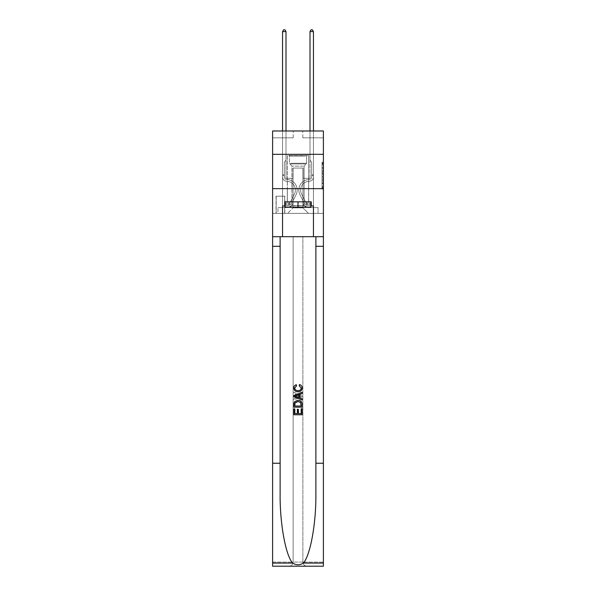 <?xml version="1.0" encoding="UTF-8"?>
<svg xmlns="http://www.w3.org/2000/svg" width="596" height="596" viewBox="0 0 596 596"><rect width="100%" height="100%" fill="white"/><g stroke="black" fill="none" stroke-linecap="round" stroke-linejoin="round"><path stroke-width="0.45" stroke-dasharray="2.98 2.23" d="M322.026 170.352L322.026 174.658L323.397 174.658L323.397 187.733L323.397 163.475L323.397 174.658L322.026 174.658L322.026 163.073L322.026 189.081L322.026 162.127L322.026 187.196L323.397 187.196L322.026 187.196L323.397 187.196L322.026 187.196L322.026 182.883L322.026 189.081L323.397 189.081L323.397 162.127L323.397 187.129L323.397 176.55L322.026 176.55L323.397 176.55L323.397 182.883L323.397 164.012L322.026 164.012L323.397 164.012L323.397 189.081L323.397 163.475L323.397 189.081L322.026 189.081L322.026 162.127L323.397 162.127L323.397 163.475L323.397 162.127L323.397 163.475L323.397 162.127L323.397 163.073L323.397 162.127L322.026 162.127L322.026 164.012L323.397 164.012L322.026 164.012L322.026 170.352L323.397 170.352M308.706 154.327L308.706 188.649L287.294 188.649L308.706 188.649L287.294 188.649L308.706 188.649L308.706 201.828L287.294 201.828L308.706 201.828L287.294 201.828L308.706 201.828L308.706 188.649L287.294 188.649L287.294 201.828L287.294 188.649L308.706 188.649L287.294 188.649L308.706 188.649L308.706 154.327L287.294 154.327L287.294 188.649L287.294 154.327L308.706 154.327M284.821 196.196L276.03 196.196L284.821 196.196L284.821 213.361L276.03 213.361L284.821 213.361M276.03 196.196L276.03 213.361M323.397 173.041L323.397 171.693L323.397 173.041L322.026 173.041L322.026 167.618L322.026 183.59L322.026 179.582L323.397 179.582L322.026 179.582L322.026 189.081L323.397 189.081L322.026 189.081L323.397 189.081L322.026 189.081L322.026 162.127L323.397 162.127L322.026 162.127L323.397 162.127L322.026 162.127L322.026 173.041L323.397 173.041M323.397 463.234L315.88 463.234L315.88 236.701L323.397 236.701L323.397 188.649L323.397 213.361L272.603 213.361L323.397 213.361L323.397 130.986L302.805 130.986L323.397 130.986L323.397 137.847L323.397 130.986L272.603 130.986L293.195 130.986L272.603 130.986L272.603 137.847L293.195 137.847L272.603 137.847L272.603 130.986L272.603 154.327L323.397 154.327L272.603 154.327L272.603 188.649L323.397 188.649L272.603 188.649L272.603 213.361L272.603 188.649L323.397 188.649L272.603 188.649L272.603 566.2L323.397 566.2L272.603 566.2L272.603 562.08L323.397 562.08L323.397 188.649L272.603 188.649L323.397 188.649L272.603 188.649L272.603 236.701L272.603 188.649M282.556 137.847L282.556 207.594L287.563 207.594A5.491 5.491 0 0 0 293.061 202.104L293.061 168.05L293.061 207.87L293.061 168.05L293.061 207.87L293.061 168.05L302.939 168.05L302.939 202.104A5.491 5.491 0 0 0 308.437 207.594L313.444 207.594L313.444 137.847L313.444 207.594L313.444 137.847L313.444 207.594L313.444 137.847L313.444 207.594L313.444 137.847L313.444 207.594L318.048 207.594L308.437 207.594L313.444 207.594L308.437 207.594L313.444 207.594L308.437 207.594L313.444 207.594L313.444 137.847L310.009 137.847L313.444 137.847L310.009 137.847L313.444 137.847L310.009 137.847L313.444 137.847L310.009 137.847L313.444 137.847L310.009 137.847L313.444 137.847L313.444 207.594L308.437 207.594A5.491 5.491 0 0 1 302.939 202.104A5.491 5.491 0 0 0 308.437 207.594A5.491 5.491 0 0 1 302.939 202.104A5.491 5.491 0 0 0 308.437 207.594A5.491 5.491 0 0 1 302.939 202.104A5.491 5.491 0 0 0 308.437 207.594A5.491 5.491 0 0 1 302.939 202.104L302.939 168.05L302.939 207.87L293.061 207.87L302.939 207.87L308.437 213.361L318.048 213.361L287.563 213.361L308.437 213.361L302.939 207.87L308.437 213.361L302.939 207.87L302.939 168.05L302.939 207.87L302.939 168.05L292.919 168.05L292.919 178.353L285.991 178.353L285.991 137.847L282.556 137.847L282.556 207.594L287.563 207.594A5.491 5.491 0 0 0 293.061 202.104L293.061 168.05L292.919 178.353L285.991 178.353L285.991 137.847L282.556 137.847L282.556 207.594L287.563 207.594L277.952 207.594L287.563 207.594L282.556 207.594L282.556 137.847L282.556 207.594L282.556 137.847L282.556 207.594L282.556 137.847L285.991 137.847L282.556 137.847L285.991 137.847L282.556 137.847L285.991 137.847L282.556 137.847L285.991 137.847L282.556 137.847L282.556 207.594L282.556 137.847M293.061 202.104L293.061 168.05L292.919 178.353L285.991 178.353L285.991 137.847L285.991 178.353L285.991 137.847L285.991 178.353L285.991 137.847L285.991 178.353L285.991 137.847L285.991 178.353L292.919 178.353L285.991 178.353L292.919 178.353L285.991 178.353L292.919 178.353L285.991 178.353L292.919 178.353L293.061 168.05L293.061 202.104A5.491 5.491 0 0 1 287.563 207.594A5.491 5.491 0 0 0 293.061 202.104A5.491 5.491 0 0 1 287.563 207.594A5.491 5.491 0 0 0 293.061 202.104A5.491 5.491 0 0 1 287.563 207.594A5.491 5.491 0 0 0 293.061 202.104M323.397 137.847L302.805 137.847L323.397 137.847M276.171 213.361L284.679 213.361L276.171 213.361L276.171 196.196L284.679 196.196L284.679 213.361L284.679 196.196L276.171 196.196L276.171 213.361M277.952 213.361L287.563 213.361L293.061 207.87L287.563 213.361L293.061 207.87L287.563 213.361L277.952 213.361L277.952 207.594L277.952 213.361M303.081 168.05L303.081 178.353L303.081 168.05M302.805 137.847L302.805 130.986L302.805 137.847M293.195 137.847L293.195 130.986L293.195 137.847M318.048 207.594L318.048 213.361L318.048 207.594M310.009 137.847L310.009 178.353L303.081 178.353L310.009 178.353L303.081 178.353L310.009 178.353L303.081 178.353L310.009 178.353L303.081 178.353L310.009 178.353L303.081 178.353L310.009 178.353L310.009 137.847M323.397 154.327L272.603 154.327M322.026 174.658L323.397 174.658L322.026 174.658M322.026 163.073L322.026 162.127L322.026 163.073L323.397 163.073L322.026 163.073M322.026 183.523L322.026 177.899L322.026 183.523L323.397 183.523L322.026 183.523M322.026 177.899L322.026 176.55L323.397 176.55L322.026 176.55L322.026 177.899L323.397 177.899L322.026 177.899M322.026 167.618L322.026 164.012L322.026 167.618L323.397 167.618L322.026 167.618M322.026 162.127L323.397 162.127L322.026 162.127L322.026 163.475L322.026 162.127L323.397 162.127M322.026 189.081L323.397 189.081L322.026 189.081L322.026 187.733L322.026 189.081M282.556 130.986L282.556 176.982A4.321 4.321 163.3 0 0 286.81 181.303A4.321 4.321 163.3 0 1 282.556 176.982A4.321 4.321 163.3 0 0 286.81 181.303A4.321 4.321 163.3 0 1 282.556 176.982A4.321 4.321 163.3 0 0 286.81 181.303A4.321 4.321 163.3 0 1 282.556 176.982A4.321 4.321 163.3 0 0 286.81 181.303A4.321 4.321 163.3 0 1 282.556 176.982A4.321 4.321 163.3 0 0 286.81 181.303A4.321 4.321 163.3 0 1 282.556 176.982A4.321 4.321 -16.7 0 0 286.81 181.303A8.716 8.716 -16.7 0 1 294.461 193.938A8.716 8.716 -16.7 0 0 286.81 181.303A8.716 8.716 -16.7 0 1 294.461 193.938A8.716 8.716 -16.7 0 0 286.81 181.303A8.716 8.716 -16.7 0 1 294.461 193.938A8.716 8.716 -16.7 0 0 286.81 181.303A8.716 8.716 -16.7 0 1 294.461 193.938A8.716 8.716 -16.7 0 0 286.81 181.303A8.716 8.716 -16.7 0 1 294.461 193.938A8.716 8.716 -16.7 0 0 286.81 181.303A8.716 8.716 163.3 0 1 294.461 193.938L290.386 202.044L294.461 193.938A8.716 8.716 -16.7 0 0 286.81 181.303A8.716 8.716 163.3 0 1 294.461 193.938L290.386 202.044L294.461 193.938A8.716 8.716 -16.7 0 0 286.81 181.303A8.716 8.716 163.3 0 1 294.461 193.938L290.386 202.044A1.855 1.855 163.3 0 1 289.835 202.7C288.792 203.176 288.792 203.176 289.835 202.7C288.792 203.176 288.792 203.176 289.835 202.7A1.855 1.855 -16.7 0 0 290.386 202.044L294.461 193.938A8.716 8.716 -29.9 0 0 286.81 181.303A8.716 8.716 163.3 0 1 294.461 193.938L290.386 202.044A1.855 1.855 -16.7 0 1 288.799 203.065A1.855 1.855 -16.7 0 0 290.386 202.044A1.855 1.855 163.3 0 1 289.835 202.7C288.792 203.176 288.792 203.176 289.835 202.7C288.792 203.176 288.792 203.176 289.835 202.7A1.855 1.855 -16.7 0 0 290.386 202.044L294.461 193.938L290.386 202.044A1.855 1.855 -16.7 0 1 288.799 203.065A1.855 1.855 -16.7 0 0 290.386 202.044A1.855 1.855 163.3 0 1 289.835 202.7C288.792 203.176 288.792 203.176 289.835 202.7C288.792 203.176 288.792 203.176 289.835 202.7A1.855 1.855 -16.7 0 0 290.386 202.044L294.461 193.938L290.386 202.044A1.855 1.855 -16.7 0 1 288.799 203.065A1.855 1.855 -16.7 0 0 290.386 202.044A1.855 1.855 163.3 0 1 289.835 202.7C288.792 203.176 288.792 203.176 289.835 202.7C288.792 203.176 288.792 203.176 289.835 202.7A1.855 1.855 -16.7 0 0 290.386 202.044L294.461 193.938L290.386 202.044A1.855 1.855 -16.7 0 1 288.799 203.065A1.855 1.855 -16.7 0 0 290.386 202.044A1.855 1.855 150.1 0 1 289.835 202.7A1.855 1.855 -29.9 0 0 290.386 202.044L294.461 193.938L290.386 202.044A1.855 1.855 -29.9 0 1 288.799 203.065L286.058 203.065L286.058 204.845L286.058 203.065L288.799 203.065L288.799 204.845L286.058 204.845L288.799 204.845L288.799 203.065L286.058 203.065L286.058 204.845L286.058 203.065L288.799 203.065L288.799 204.845L286.058 204.845L288.799 204.845L288.799 203.065L286.058 203.065L286.058 204.845L286.058 203.065L288.799 203.065L288.799 204.845L286.058 204.845L288.799 204.845L288.799 203.065L286.058 203.065L286.058 204.845L286.058 203.065L288.799 203.065L288.799 204.845L286.058 204.845L288.799 204.845L288.799 203.065L286.058 203.065L288.799 203.065L288.799 204.845L288.799 203.065A1.855 1.855 -29.9 0 0 290.386 202.044L294.461 193.938A8.716 8.716 -29.9 0 0 286.81 181.303A4.321 4.321 163.3 0 1 282.556 176.982L282.556 31.588L285.991 31.588L285.991 160.227L285.216 161.002A2.98 2.98 -29.9 0 0 284.337 163.11A2.98 2.98 150.1 0 1 285.216 161.002L285.991 160.227L285.991 31.588L282.556 31.588L285.991 31.588L284.955 29.8L283.584 29.8L284.955 29.8L283.584 29.8L282.556 31.588L285.991 31.588L284.955 29.8L283.584 29.8L282.556 31.588L285.991 31.588L285.991 160.227L285.216 161.002A2.98 2.98 -16.7 0 0 284.337 163.11A2.98 2.98 163.3 0 1 285.216 161.002L285.991 160.227L285.991 31.588L282.556 31.588L285.991 31.588L284.955 29.8L283.584 29.8L284.955 29.8L283.584 29.8L282.556 31.588L282.556 176.982A4.321 4.321 -29.9 0 0 286.81 181.303A4.321 4.321 150.1 0 1 282.556 176.982L282.556 31.588L282.556 176.982A4.321 4.321 -16.7 0 0 286.81 181.303A4.321 4.321 150.1 0 1 282.556 176.982L282.556 31.588L283.584 29.8L284.955 29.8L285.991 31.588L285.991 160.227L285.216 161.002A2.98 2.98 -16.7 0 0 284.337 163.11A2.98 2.98 163.3 0 1 285.216 161.002L285.991 160.227L285.991 31.588L282.556 31.588L282.556 176.982A4.321 4.321 -16.7 0 0 286.81 181.303A4.321 4.321 150.1 0 1 282.556 176.982L282.556 31.588L283.584 29.8L282.556 31.588L285.991 31.588L284.955 29.8L285.991 31.588L285.991 160.227L285.216 161.002A2.98 2.98 -16.7 0 0 284.337 163.11A2.98 2.98 163.3 0 1 285.216 161.002L285.991 160.227L285.991 31.588L284.955 29.8L283.584 29.8L282.556 31.588L282.556 176.982A4.321 4.321 -16.7 0 0 286.81 181.303A8.716 8.716 150.1 0 1 294.461 193.938A8.716 8.716 -29.9 0 0 286.81 181.303A4.321 4.321 163.3 0 1 282.556 176.982L282.556 31.588L283.584 29.8L282.556 31.588M284.337 174.777L284.337 176.982A2.54 2.54 163.3 0 0 286.84 179.523A2.54 2.54 163.3 0 1 284.337 176.982A2.54 2.54 163.3 0 0 286.84 179.523A2.54 2.54 163.3 0 1 284.337 176.982A2.54 2.54 163.3 0 0 286.84 179.523A2.54 2.54 163.3 0 1 284.337 176.982A2.54 2.54 -16.7 0 0 286.84 179.523A10.505 10.505 -16.7 0 1 296.056 194.736A10.505 10.505 -16.7 0 0 286.84 179.523A10.505 10.505 -16.7 0 1 296.056 194.736A10.505 10.505 -16.7 0 0 286.84 179.523A2.54 2.54 163.3 0 1 284.337 176.982A2.54 2.54 -16.7 0 0 286.84 179.523A10.505 10.505 -16.7 0 1 296.056 194.736A10.505 10.505 -16.7 0 0 286.84 179.523A2.54 2.54 163.3 0 1 284.337 176.982A2.54 2.54 -16.7 0 0 286.84 179.523A10.505 10.505 -16.7 0 1 296.056 194.736A10.505 10.505 -16.7 0 0 286.84 179.523A10.505 10.505 -16.7 0 1 296.056 194.736A10.505 10.505 -16.7 0 0 286.84 179.523A10.505 10.505 163.3 0 1 296.056 194.736L291.98 202.841L296.056 194.736A10.505 10.505 -16.7 0 0 286.84 179.523A10.505 10.505 163.3 0 1 296.056 194.736L291.98 202.841L296.056 194.736A10.505 10.505 -16.7 0 0 286.84 179.523A10.505 10.505 163.3 0 1 296.056 194.736L291.98 202.841A3.636 3.636 163.3 0 1 289.835 204.681C288.777 204.905 288.777 204.905 289.835 204.681C288.777 204.905 288.777 204.905 289.835 204.681A3.636 3.636 -16.7 0 0 291.98 202.841L296.056 194.736A10.505 10.505 -29.9 0 0 286.84 179.523A10.505 10.505 163.3 0 1 296.056 194.736L291.98 202.841A3.636 3.636 -16.7 0 1 288.799 204.845A3.636 3.636 -16.7 0 0 291.98 202.841A3.636 3.636 163.3 0 1 289.835 204.681C288.777 204.905 288.777 204.905 289.835 204.681C288.777 204.905 288.777 204.905 289.835 204.681A3.636 3.636 -16.7 0 0 291.98 202.841L296.056 194.736L291.98 202.841A3.636 3.636 -16.7 0 1 288.799 204.845A3.636 3.636 -16.7 0 0 291.98 202.841A3.636 3.636 163.3 0 1 289.835 204.681C288.777 204.905 288.777 204.905 289.835 204.681C288.777 204.905 288.777 204.905 289.835 204.681A3.636 3.636 -16.7 0 0 291.98 202.841L296.056 194.736L291.98 202.841A3.636 3.636 -16.7 0 1 288.799 204.845A3.636 3.636 -16.7 0 0 291.98 202.841A3.636 3.636 163.3 0 1 289.835 204.681C288.777 204.905 288.777 204.905 289.835 204.681C288.777 204.905 288.777 204.905 289.835 204.681A3.636 3.636 -16.7 0 0 291.98 202.841L296.056 194.736A10.505 10.505 -29.9 0 0 286.84 179.523A10.505 10.505 150.1 0 1 296.056 194.736L291.98 202.841A3.636 3.636 -16.7 0 1 288.799 204.845A3.636 3.636 -16.7 0 0 291.98 202.841A3.636 3.636 150.1 0 1 289.835 204.681C288.777 204.905 288.777 204.905 289.835 204.681C288.777 204.905 288.777 204.905 289.835 204.681A3.636 3.636 -29.9 0 0 291.98 202.841L296.056 194.736L291.98 202.841A3.636 3.636 -29.9 0 1 288.799 204.845L286.058 204.845L288.799 204.845A3.636 3.636 -29.9 0 0 291.98 202.841L296.056 194.736A10.505 10.505 -29.9 0 0 286.84 179.523A2.54 2.54 150.1 0 1 284.337 176.982L284.337 174.777L282.556 174.777L284.337 174.777L284.337 176.982L284.337 163.11A2.98 2.98 163.3 0 1 285.216 161.002A2.98 2.98 -16.7 0 0 284.337 163.11L284.337 176.982L284.337 174.777L282.556 174.777L284.337 174.777L284.337 176.982A2.54 2.54 -29.9 0 0 286.84 179.523A2.54 2.54 150.1 0 1 284.337 176.982L284.337 163.11L284.337 176.982A2.54 2.54 -16.7 0 0 286.84 179.523A2.54 2.54 150.1 0 1 284.337 176.982L284.337 163.11L284.337 176.982L284.337 174.777L282.556 174.777M310.009 130.986L310.009 31.588L313.444 31.588L312.416 29.8L313.444 31.588L313.444 176.982A4.321 4.321 -163.3 0 1 309.19 181.303A4.321 4.321 -163.3 0 0 313.444 176.982A4.321 4.321 -163.3 0 1 309.19 181.303A4.321 4.321 -163.3 0 0 313.444 176.982A4.321 4.321 -163.3 0 1 309.19 181.303A4.321 4.321 -163.3 0 0 313.444 176.982A4.321 4.321 -163.3 0 1 309.19 181.303A4.321 4.321 -163.3 0 0 313.444 176.982A4.321 4.321 -163.3 0 1 309.19 181.303A4.321 4.321 -163.3 0 0 313.444 176.982A4.321 4.321 16.7 0 1 309.19 181.303A8.716 8.716 16.7 0 0 301.539 193.938A8.716 8.716 16.7 0 1 309.19 181.303A8.716 8.716 16.7 0 0 301.539 193.938A8.716 8.716 16.7 0 1 309.19 181.303A8.716 8.716 16.7 0 0 301.539 193.938A8.716 8.716 16.7 0 1 309.19 181.303A8.716 8.716 16.7 0 0 301.539 193.938A8.716 8.716 16.7 0 1 309.19 181.303A8.716 8.716 16.7 0 0 301.539 193.938A8.716 8.716 16.7 0 1 309.19 181.303A8.716 8.716 -163.3 0 0 301.539 193.938L305.614 202.044L301.539 193.938A8.716 8.716 16.7 0 1 309.19 181.303A8.716 8.716 -163.3 0 0 301.539 193.938L305.614 202.044L301.539 193.938A8.716 8.716 16.7 0 1 309.19 181.303A8.716 8.716 -163.3 0 0 301.539 193.938L305.614 202.044A1.855 1.855 -163.3 0 0 306.165 202.7C307.208 203.176 307.208 203.176 306.165 202.7C307.208 203.176 307.208 203.176 306.165 202.7A1.855 1.855 16.7 0 1 305.614 202.044L301.539 193.938A8.716 8.716 29.9 0 1 309.19 181.303A8.716 8.716 -163.3 0 0 301.539 193.938L305.614 202.044A1.855 1.855 16.7 0 0 307.201 203.065A1.855 1.855 16.7 0 1 305.614 202.044A1.855 1.855 -163.3 0 0 306.165 202.7C307.208 203.176 307.208 203.176 306.165 202.7C307.208 203.176 307.208 203.176 306.165 202.7A1.855 1.855 16.7 0 1 305.614 202.044L301.539 193.938L305.614 202.044A1.855 1.855 16.7 0 0 307.201 203.065A1.855 1.855 16.7 0 1 305.614 202.044A1.855 1.855 -163.3 0 0 306.165 202.7C307.208 203.176 307.208 203.176 306.165 202.7C307.208 203.176 307.208 203.176 306.165 202.7A1.855 1.855 16.7 0 1 305.614 202.044L301.539 193.938L305.614 202.044A1.855 1.855 16.7 0 0 307.201 203.065A1.855 1.855 16.7 0 1 305.614 202.044A1.855 1.855 -163.3 0 0 306.165 202.7C307.208 203.176 307.208 203.176 306.165 202.7C307.208 203.176 307.208 203.176 306.165 202.7A1.855 1.855 16.7 0 1 305.614 202.044L301.539 193.938L305.614 202.044A1.855 1.855 16.7 0 0 307.201 203.065A1.855 1.855 16.7 0 1 305.614 202.044A1.855 1.855 -150.1 0 0 306.165 202.7A1.855 1.855 29.9 0 1 305.614 202.044L301.539 193.938L305.614 202.044A1.855 1.855 29.9 0 0 307.201 203.065L309.942 203.065L309.942 204.845L309.942 203.065L307.201 203.065L307.201 204.845L309.942 204.845L307.201 204.845L307.201 203.065L309.942 203.065L309.942 204.845L309.942 203.065L307.201 203.065L307.201 204.845L309.942 204.845L307.201 204.845L307.201 203.065L309.942 203.065L309.942 204.845L309.942 203.065L307.201 203.065L307.201 204.845L309.942 204.845L307.201 204.845L307.201 203.065L309.942 203.065L309.942 204.845L309.942 203.065L307.201 203.065L307.201 204.845L309.942 204.845L307.201 204.845L307.201 203.065L309.942 203.065L307.201 203.065L307.201 204.845L307.201 203.065A1.855 1.855 29.9 0 1 305.614 202.044L301.539 193.938A8.716 8.716 29.9 0 1 309.19 181.303A4.321 4.321 -163.3 0 0 313.444 176.982L313.444 31.588L310.009 31.588L310.009 160.227L310.784 161.002A2.98 2.98 29.9 0 1 311.663 163.11A2.98 2.98 -150.1 0 0 310.784 161.002L310.009 160.227L310.009 31.588L313.444 31.588L310.009 31.588L311.045 29.8L312.416 29.8L311.045 29.8L312.416 29.8L313.444 31.588L310.009 31.588L311.045 29.8L312.416 29.8L313.444 31.588L310.009 31.588L310.009 160.227L310.784 161.002A2.98 2.98 16.7 0 1 311.663 163.11A2.98 2.98 -163.3 0 0 310.784 161.002L310.009 160.227L310.009 31.588L313.444 31.588L313.444 176.982A4.321 4.321 29.9 0 1 309.19 181.303A4.321 4.321 -150.1 0 0 313.444 176.982L313.444 31.588L313.444 176.982A4.321 4.321 16.7 0 1 309.19 181.303A4.321 4.321 -150.1 0 0 313.444 176.982L313.444 31.588L312.416 29.8L311.045 29.8L312.416 29.8L313.444 31.588L310.009 31.588L311.045 29.8L310.009 31.588L310.009 160.227L310.784 161.002A2.98 2.98 16.7 0 1 311.663 163.11A2.98 2.98 -163.3 0 0 310.784 161.002L310.009 160.227L310.009 31.588L311.045 29.8L312.416 29.8L313.444 31.588L313.444 176.982A4.321 4.321 16.7 0 1 309.19 181.303A4.321 4.321 -150.1 0 0 313.444 176.982L313.444 31.588L312.416 29.8L311.045 29.8L310.009 31.588L310.009 160.227L310.784 161.002A2.98 2.98 16.7 0 1 311.663 163.11A2.98 2.98 -163.3 0 0 310.784 161.002L310.009 160.227L310.009 31.588L313.444 31.588L313.444 176.982A4.321 4.321 16.7 0 1 309.19 181.303A8.716 8.716 -150.1 0 0 301.539 193.938A8.716 8.716 29.9 0 1 309.19 181.303A4.321 4.321 -163.3 0 0 313.444 176.982L313.444 130.986M311.663 174.777L311.663 176.982A2.54 2.54 -163.3 0 1 309.16 179.523A2.54 2.54 -163.3 0 0 311.663 176.982A2.54 2.54 -163.3 0 1 309.16 179.523A2.54 2.54 -163.3 0 0 311.663 176.982A2.54 2.54 -163.3 0 1 309.16 179.523A2.54 2.54 -163.3 0 0 311.663 176.982A2.54 2.54 16.7 0 1 309.16 179.523A10.505 10.505 16.7 0 0 299.944 194.736A10.505 10.505 16.7 0 1 309.16 179.523A10.505 10.505 16.7 0 0 299.944 194.736A10.505 10.505 16.7 0 1 309.16 179.523A2.54 2.54 -163.3 0 0 311.663 176.982A2.54 2.54 16.7 0 1 309.16 179.523A10.505 10.505 16.7 0 0 299.944 194.736A10.505 10.505 16.7 0 1 309.16 179.523A2.54 2.54 -163.3 0 0 311.663 176.982A2.54 2.54 16.7 0 1 309.16 179.523A10.505 10.505 16.7 0 0 299.944 194.736A10.505 10.505 16.7 0 1 309.16 179.523A10.505 10.505 16.7 0 0 299.944 194.736A10.505 10.505 16.7 0 1 309.16 179.523A10.505 10.505 -163.3 0 0 299.944 194.736L304.02 202.841L299.944 194.736A10.505 10.505 16.7 0 1 309.16 179.523A10.505 10.505 -163.3 0 0 299.944 194.736L304.02 202.841L299.944 194.736A10.505 10.505 16.7 0 1 309.16 179.523A10.505 10.505 -163.3 0 0 299.944 194.736L304.02 202.841A3.636 3.636 -163.3 0 0 306.165 204.681C307.223 204.905 307.223 204.905 306.165 204.681C307.223 204.905 307.223 204.905 306.165 204.681A3.636 3.636 16.7 0 1 304.02 202.841L299.944 194.736A10.505 10.505 29.9 0 1 309.16 179.523A10.505 10.505 -163.3 0 0 299.944 194.736L304.02 202.841A3.636 3.636 16.7 0 0 307.201 204.845A3.636 3.636 16.7 0 1 304.02 202.841A3.636 3.636 -163.3 0 0 306.165 204.681C307.223 204.905 307.223 204.905 306.165 204.681C307.223 204.905 307.223 204.905 306.165 204.681A3.636 3.636 16.7 0 1 304.02 202.841L299.944 194.736L304.02 202.841A3.636 3.636 16.7 0 0 307.201 204.845A3.636 3.636 16.7 0 1 304.02 202.841A3.636 3.636 -163.3 0 0 306.165 204.681C307.223 204.905 307.223 204.905 306.165 204.681C307.223 204.905 307.223 204.905 306.165 204.681A3.636 3.636 16.7 0 1 304.02 202.841L299.944 194.736L304.02 202.841A3.636 3.636 16.7 0 0 307.201 204.845A3.636 3.636 16.7 0 1 304.02 202.841A3.636 3.636 -163.3 0 0 306.165 204.681C307.223 204.905 307.223 204.905 306.165 204.681C307.223 204.905 307.223 204.905 306.165 204.681A3.636 3.636 16.7 0 1 304.02 202.841L299.944 194.736A10.505 10.505 29.9 0 1 309.16 179.523A10.505 10.505 -150.1 0 0 299.944 194.736L304.02 202.841A3.636 3.636 16.7 0 0 307.201 204.845A3.636 3.636 16.7 0 1 304.02 202.841A3.636 3.636 -150.1 0 0 306.165 204.681C307.223 204.905 307.223 204.905 306.165 204.681C307.223 204.905 307.223 204.905 306.165 204.681A3.636 3.636 29.9 0 1 304.02 202.841L299.944 194.736L304.02 202.841A3.636 3.636 29.9 0 0 307.201 204.845L309.942 204.845L307.201 204.845A3.636 3.636 29.9 0 1 304.02 202.841L299.944 194.736A10.505 10.505 29.9 0 1 309.16 179.523A2.54 2.54 -150.1 0 0 311.663 176.982L311.663 174.777L313.444 174.777L311.663 174.777L311.663 176.982L311.663 163.11A2.98 2.98 -163.3 0 0 310.784 161.002A2.98 2.98 16.7 0 1 311.663 163.11L311.663 176.982L311.663 174.777L313.444 174.777L311.663 174.777L311.663 176.982A2.54 2.54 29.9 0 1 309.16 179.523A2.54 2.54 -150.1 0 0 311.663 176.982L311.663 163.11L311.663 176.982A2.54 2.54 16.7 0 1 309.16 179.523A2.54 2.54 -150.1 0 0 311.663 176.982L311.663 163.11L311.663 176.982L311.663 174.777L313.444 174.777M289.976 155.422L307.268 155.422L289.976 155.422M305.428 156.107L289.418 156.107L305.428 156.107M290.274 207.319L306.925 207.319L290.274 207.319M292.71 205.695L304.109 205.695L292.71 205.695M303.29 166.128L291.891 166.128L303.29 166.128M288.784 155.422L308.639 155.422L288.784 155.422M288.784 201.828L308.639 201.828L288.784 201.828M310.836 201.828L310.836 207.319L310.836 201.828L285.164 201.828L310.836 201.828L310.836 207.319L285.164 207.319L310.836 207.319L285.164 207.319L285.164 201.828L285.164 207.319L285.164 201.828L298 201.828L298 207.319L298 201.828L285.164 201.828M284.754 205.948L284.754 201.828L284.754 205.948L282.556 205.948L313.444 205.948L284.754 205.948L284.754 201.828L311.246 201.828L298 201.828L298 207.319M293.888 414.771L293.888 408.752L294.834 408.752L294.834 413.609L297.687 413.609L297.687 409.281L298.641 409.281L298.641 413.609L301.174 413.609L301.174 408.968L302.12 408.968L302.12 414.771L293.888 414.771L302.12 414.771L302.12 408.968L301.174 408.968L301.174 413.609L298.641 413.609L298.641 409.281L297.687 409.281L297.687 413.609L294.834 413.609L294.834 408.752L293.888 408.752L293.888 414.771M298.045 400.408L301.412 401.697L302.001 402.896L302.12 407.172L293.888 407.172L293.888 404.222C294.029 401.667 295.415 400.4 298.045 400.408C295.415 400.4 294.029 401.667 293.888 404.222L293.888 407.172L302.12 407.172L302.001 402.896L301.412 401.697L298.045 400.408M293.776 387.936C293.865 386.141 294.782 385.023 296.525 384.569L296.793 385.731L294.729 388.041C295.02 389.836 296.13 390.685 298.067 390.589C299.952 390.656 301.025 389.799 301.278 388.011L299.587 385.94L299.833 384.778C301.375 385.254 302.172 386.312 302.232 387.959C301.986 390.432 300.6 391.699 298.067 391.751C295.437 391.743 294.007 390.469 293.776 387.936L293.776 387.936C293.999 390.462 295.43 391.736 298.067 391.751L298.067 391.751C300.593 391.699 301.986 390.432 302.232 387.959L302.232 387.959C302.187 386.327 301.39 385.269 299.833 384.778L299.587 385.94L301.278 388.011C301.032 389.791 299.967 390.648 298.067 390.589L298.067 390.589C296.145 390.693 295.027 389.844 294.729 388.041L296.793 385.731L296.525 384.569C294.774 385.023 293.865 386.148 293.776 387.936M315.88 463.234L315.88 236.701L272.603 236.701L323.397 236.701L272.603 236.701L293.128 236.701L293.128 562.08L272.603 562.08L272.603 236.701L293.128 236.701L293.128 562.08C292.867 564.568 291.489 565.939 289.008 566.2C291.489 565.939 292.867 564.568 293.128 562.08L293.128 236.701L302.872 236.701L293.128 236.701L293.128 562.08C292.867 564.568 291.489 565.939 289.008 566.2L306.992 566.2C304.511 565.939 303.133 564.568 302.872 562.08L293.128 562.08C292.867 564.568 291.489 565.939 289.008 566.2L272.603 566.2L272.603 236.701L323.397 236.701L302.872 236.701L302.872 562.08C303.133 564.568 304.511 565.939 306.992 566.2L323.397 566.2L323.397 562.08L302.872 562.08L302.872 236.701L323.397 236.701L323.397 562.08L323.397 188.649M315.88 236.701L315.88 493.846C316.245 523.102 310.315 555.792 303.312 563.071C299.773 565.328 296.234 565.328 292.688 563.071C285.685 555.792 279.755 523.102 280.12 493.846L280.12 236.701L323.397 236.701M302.12 395.476L302.12 396.787L293.888 400.058L293.888 398.828L296.421 397.89L296.421 394.381L293.888 393.442L293.888 392.205L302.12 395.476L293.888 392.205L293.888 393.442L296.421 394.381L296.421 397.89L293.888 398.828L293.888 400.058L302.12 396.787L302.12 395.476M280.12 236.701L280.12 493.846L280.12 236.701L272.603 236.701M280.12 463.234L272.603 463.234M285.164 205.948L298 205.948L298 201.828L311.246 201.828L311.246 205.948M313.444 236.701L313.444 205.948L313.444 236.701L313.444 205.948L282.556 205.948L282.556 236.701M299.654 396.698L297.367 397.539L297.367 394.731L301.174 396.131L299.654 396.698L301.174 396.131L297.367 394.731L297.367 397.539L299.654 396.698M294.834 406.01L295.415 402.367L298.067 401.57L301.002 402.978L301.174 406.01L294.834 406.01L301.174 406.01L301.002 402.978L298.067 401.57L295.415 402.367L294.826 406.01L294.998 402.978L297.933 401.57L300.585 402.367M293.88 414.771L302.112 414.771L302.112 408.752L301.166 408.752M298.313 413.609L298.313 409.281L297.359 409.281M294.826 413.609L294.826 408.968L293.88 408.968M293.88 407.172L302.112 407.172L302.112 404.222C301.971 401.667 300.585 400.4 297.955 400.408L294.588 401.697M293.999 402.896L293.88 404.356M299.207 385.731L301.271 388.041C300.98 389.836 299.87 390.685 297.933 390.589C296.048 390.656 294.975 389.799 294.722 388.011L296.413 385.94L296.167 384.778C294.625 385.254 293.828 386.312 293.768 387.959C294.014 390.432 295.4 391.699 297.933 391.751C300.563 391.743 301.993 390.469 302.224 387.936C302.135 386.141 301.218 385.023 299.475 384.569M302.112 400.058L302.112 398.828L299.579 397.89L299.579 394.381L302.112 393.442L302.112 392.205M298 201.828L298 205.948L310.836 205.948M306.992 566.2C304.511 565.939 303.133 564.568 302.872 562.08C303.133 564.568 304.511 565.939 306.992 566.2M298.633 397.539L294.826 396.131L298.633 394.731M284.337 176.982L284.337 163.11L284.337 176.982A2.54 2.54 163.3 0 0 286.84 179.523A2.54 2.54 163.3 0 1 284.337 176.982A2.54 2.54 163.3 0 0 286.84 179.523A2.54 2.54 163.3 0 1 284.337 176.982M285.991 31.588L284.955 29.8L285.991 31.588L285.991 160.227L285.216 161.002L285.991 160.227L285.991 130.986M289.835 202.7C288.792 203.176 288.792 203.176 289.835 202.7C288.792 203.176 288.792 203.176 289.835 202.7L289.835 204.681L289.835 202.7M286.058 204.845L286.058 203.065L286.058 204.845M311.663 176.982L311.663 163.11L311.663 176.982A2.54 2.54 -163.3 0 1 309.16 179.523A2.54 2.54 -163.3 0 0 311.663 176.982A2.54 2.54 -163.3 0 1 309.16 179.523A2.54 2.54 -163.3 0 0 311.663 176.982M310.009 31.588L311.045 29.8L310.009 31.588L311.045 29.8L312.416 29.8L313.444 31.588M310.009 160.227L310.784 161.002L310.009 160.227M306.165 202.7C307.208 203.176 307.208 203.176 306.165 202.7C307.208 203.176 307.208 203.176 306.165 202.7L306.165 204.681L306.165 202.7M309.942 204.845L309.942 203.065L309.942 204.845M322.026 182.883L323.397 182.883L322.026 182.883M322.026 180.856L323.397 180.856M322.026 168.325L323.397 168.325L322.026 168.325M322.026 163.475L323.397 163.475M322.026 187.733L323.397 187.733M322.026 186.25L323.397 186.25M322.026 164.958L323.397 164.958M322.026 173.317L323.397 173.317L322.026 173.317M322.026 180.931L323.397 180.931L322.026 180.931M322.026 183.59L323.397 183.59L322.026 183.59M322.026 171.693L323.397 171.693L322.026 171.693M284.337 175.604L282.556 175.604L284.337 175.604M311.663 175.604L313.444 175.604L311.663 175.604M290.572 163.259L306.582 163.259L290.572 163.259M305.189 163.945L289.701 163.945L305.189 163.945M280.12 246.312L272.603 246.312M315.88 246.312L323.397 246.312M323.397 563.071L303.312 563.071M292.688 563.071L272.603 563.071M322.026 187.129L323.397 187.129M322.026 187.196L323.397 187.196M322.026 164.012L323.397 164.012M289.008 203.042L289.008 204.838M306.992 203.042L306.992 204.838M289.418 156.107L288.732 155.422L289.418 156.107L289.418 163.259L291.891 166.128L291.891 205.695L289.075 207.319L291.891 205.695L291.891 166.128L289.418 163.259L289.418 156.107M308.639 155.422L308.639 201.828L308.639 155.422M287.361 155.422L287.361 201.828L287.361 155.422M306.582 163.259L306.582 156.107L307.268 155.422L306.582 156.107L306.582 163.259L304.109 166.128L304.109 205.695L306.925 207.319L304.109 205.695L304.109 166.128L306.582 163.259"/><path stroke-width="0.89" d="M323.397 154.327L323.397 130.986L272.603 130.986L272.603 154.327L323.397 154.327L323.397 188.649L272.603 188.649L272.603 154.327M310.836 201.828L310.836 207.319L285.164 207.319L285.164 201.828M298 201.828L298 207.319M301.166 408.752L301.166 413.609L298.313 413.609L301.166 413.609L301.166 408.752L302.112 408.752L302.112 414.771L293.88 414.771L293.88 408.968L293.88 414.771M297.359 409.281L297.359 413.609L294.826 413.609L297.359 413.609L297.359 409.281L298.313 409.281L298.313 413.609M294.588 401.697L293.999 402.896L294.588 401.697L297.955 400.408C300.585 400.4 301.971 401.667 302.112 404.222L302.112 407.172L293.88 407.172L293.88 404.356L293.88 407.172M299.475 384.569L299.207 385.731L299.475 384.569C301.226 385.023 302.135 386.148 302.224 387.936C302.001 390.462 300.57 391.736 297.933 391.751L297.933 391.751C295.407 391.699 294.014 390.432 293.768 387.959L293.768 387.959C293.813 386.327 294.61 385.269 296.167 384.778L296.413 385.94L294.722 388.011C294.968 389.791 296.033 390.648 297.933 390.589C299.855 390.693 300.973 389.844 301.271 388.041L299.207 385.731M303.312 563.071L323.397 563.071L323.397 566.2L272.603 566.2L272.603 463.234L280.12 463.234L280.12 493.846C279.755 523.102 285.685 555.792 292.688 563.071C296.227 565.328 299.766 565.328 303.312 563.071C310.315 555.792 316.245 523.102 315.88 493.846L315.88 236.701M293.88 395.476L293.88 396.787L302.112 400.058L293.88 396.787L293.88 395.476L302.112 392.205L293.88 395.476M315.88 463.234L323.397 463.234L323.397 188.649M272.603 463.234L272.603 188.649M280.12 236.701L280.12 463.234M323.397 563.071L323.397 463.234M272.603 236.701L282.556 236.701L282.556 205.948L285.164 205.948M310.836 205.948L311.246 205.948L311.246 201.828L284.754 201.828L284.754 205.948M311.246 205.948L313.444 205.948L313.444 236.701L323.397 236.701M282.556 236.701L313.444 236.701M302.112 392.205L302.112 393.442L299.579 394.381L299.579 397.89L302.112 398.828L302.112 400.058M296.346 396.698L298.633 397.539L298.633 394.731L294.826 396.131L296.346 396.698M298.633 394.731L298.633 397.539M293.88 404.356L293.999 402.896M300.585 402.367L301.166 406.01L300.585 402.367L297.933 401.57L294.998 402.978L294.826 406.01L301.166 406.01L294.826 406.01M293.88 408.968L294.826 408.968L294.826 413.609M285.991 130.986L285.991 31.588L282.556 31.588L282.556 130.986M282.556 31.588L283.584 29.8L284.955 29.8L285.991 31.588M313.444 130.986L313.444 31.588L310.009 31.588L310.009 130.986M310.009 31.588L311.045 29.8L312.416 29.8L313.444 31.588M315.88 246.312L323.397 246.312M280.12 246.312L272.603 246.312M272.603 563.071L292.688 563.071"/></g></svg>
